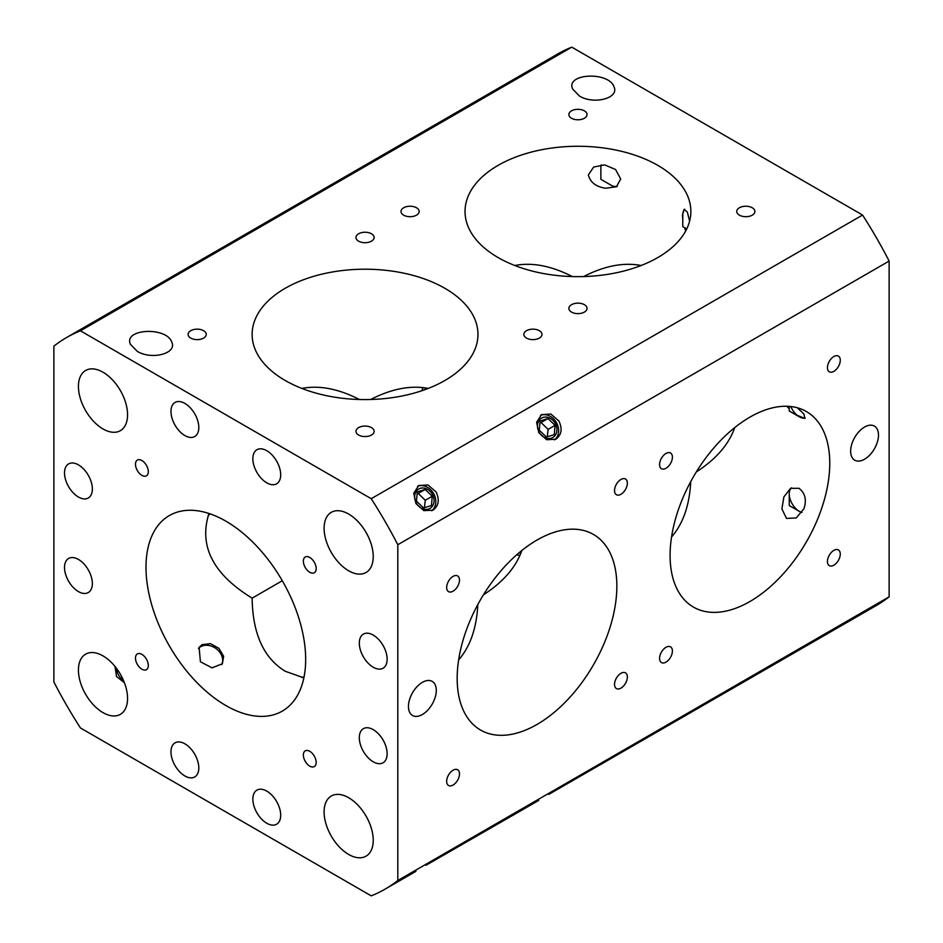 <?xml version="1.0" encoding="UTF-8"?>
<svg xmlns="http://www.w3.org/2000/svg" width="943" height="943" viewBox="0 0 943 943"><rect width="100%" height="100%" fill="white"/><g stroke="black" fill="none" stroke-linecap="round" stroke-linejoin="round"><path stroke-width="1.41" d="M601.245 164.836A14.239 8.216 60 0 0 600.88 167.689L600.88 179.323L610.958 185.134A14.239 8.216 60 0 0 617.37 186.172M605.559 188.246C595.988 186.773 590.247 182.329 588.361 174.927L593.642 167.052L604.663 164.884L615.555 169.492L620.694 178.981L616.451 186.773L605.559 188.246M686.763 228.901L682.779 226.591L682.779 214.969A14.239 8.216 60 0 1 684.712 209.228M685.691 230.988L684.618 227.664M682.779 219.354L682.461 215.145L684.099 209.381L687.341 212.045L689.604 221.192M805.239 417.985A14.239 8.216 60 0 1 799.299 416.794L799.299 416.794A14.239 8.216 60 0 1 790.812 406.527M799.299 416.794L789.232 410.983L799.299 416.794M797.318 407.765L803.966 414.095L804.803 418.433L795.503 414.602M789.232 408.849L786.886 406.268M801.951 512.473A14.239 8.216 60 0 1 799.299 511.354L799.299 511.354A14.239 8.216 60 0 1 789.232 493.92A14.239 8.216 60 0 1 791.542 487.837M799.299 511.354L789.232 505.542L799.299 511.354M803.966 508.654L796.234 517.943L786.497 518.414L781.912 508.937L783.869 496.937L790.564 488.333L798.98 488.285C805.169 493.118 806.831 499.908 803.966 508.654M198.454 648.43A14.239 11.233 -144.9 0 1 215.77 648.371A14.239 11.233 -144.9 0 1 221.64 664.674M200.411 661.762L199.114 647.358L202.073 644.647L210.478 643.645L218.906 648.336L223.632 656.234L222.407 663.731L212.034 667.856L200.411 661.762M80.438 330.816L571.776 47.15L862.562 215.039L371.224 498.706L80.438 330.816A318.475 183.873 -120 0 0 66.599 337.523A318.475 183.873 -120 0 0 53.869 346.164L53.869 681.942A318.475 183.873 -120 0 0 80.438 727.961L371.224 895.85A318.475 183.873 -120 0 0 385.074 889.143A318.475 183.873 -120 0 0 397.805 880.514L397.805 544.724L889.131 261.058L889.131 596.836A318.475 183.873 -120 0 1 876.401 605.477L548.743 794.407M230.481 243.153L242.752 235.95M240.441 237.164L66.599 337.523M538.783 800.395L425.906 865.32M107.655 314.066L119.926 306.864M117.604 308.078L97.471 319.701M431.753 510.776A14.239 11.622 60 0 0 433.544 493.413A14.239 11.622 60 0 0 417.608 486.282M436.079 491.951C439.756 499.814 438.719 505.884 432.978 510.187L423.855 510.634L415.946 503.574L413.777 493.201L418.739 485.515L428.016 484.973L436.079 491.951M114.975 666.406L116.508 676.461L124.452 682.803M554.578 439.851A14.239 11.622 60 0 0 556.382 422.488A14.239 11.622 60 0 0 540.445 415.368M558.916 421.026C562.582 428.888 561.545 434.971 555.804 439.261L546.681 439.721L538.783 432.648L536.614 422.275L541.565 414.602L550.853 414.06L558.916 421.026M92.355 583.552A19.685 11.363 60 0 1 88.277 592.558A19.685 11.363 60 0 1 68.591 581.194A19.685 11.363 60 0 1 68.591 558.468A19.685 11.363 60 0 1 83.762 563.737A19.685 11.363 60 0 1 92.355 583.552M92.355 488.993A19.685 11.363 60 0 1 88.277 498.01A19.685 11.363 60 0 1 68.591 486.635A19.685 11.363 60 0 1 68.591 463.909A19.685 11.363 60 0 1 83.762 469.178A19.685 11.363 60 0 1 92.355 488.993M387.149 753.752A19.685 11.363 60 0 1 383.082 762.769A19.685 11.363 60 0 1 363.385 751.394A19.685 11.363 60 0 1 363.385 728.668A19.685 11.363 60 0 1 378.556 733.937A19.685 11.363 60 0 1 387.149 753.752M387.149 659.192A19.685 11.363 60 0 1 383.082 668.21A19.685 11.363 60 0 1 363.385 656.835A19.685 11.363 60 0 1 363.385 634.109A19.685 11.363 60 0 1 378.556 639.378A19.685 11.363 60 0 1 387.149 659.192M184.887 435.572A19.685 11.363 60 0 1 172.027 418.221A19.685 11.363 60 0 1 175.044 402.437A19.685 11.363 60 0 1 194.729 413.812A19.685 11.363 60 0 1 194.729 436.538A19.685 11.363 60 0 1 184.887 435.572M266.775 482.84A19.685 11.363 60 0 1 253.915 465.5A19.685 11.363 60 0 1 256.932 449.717A19.685 11.363 60 0 1 276.617 461.092A19.685 11.363 60 0 1 276.617 483.818A19.685 11.363 60 0 1 266.775 482.84M184.887 775.971A19.685 11.363 60 0 1 172.027 758.62A19.685 11.363 60 0 1 175.044 742.848A19.685 11.363 60 0 1 194.729 754.211A19.685 11.363 60 0 1 194.729 776.949A19.685 11.363 60 0 1 184.887 775.971M266.775 823.251A19.685 11.363 60 0 1 253.915 805.9A19.685 11.363 60 0 1 256.932 790.128A19.685 11.363 60 0 1 276.617 801.491A19.685 11.363 60 0 1 276.617 824.229A19.685 11.363 60 0 1 266.775 823.251M141.898 669.2A9.076 5.234 60 0 1 135.969 661.208A9.076 5.234 60 0 1 137.36 653.935A9.076 5.234 60 0 1 146.436 659.181A9.076 5.234 60 0 1 146.436 669.66A9.076 5.234 60 0 1 141.898 669.2M141.898 475.366A9.076 5.234 60 0 1 135.969 467.363A9.076 5.234 60 0 1 137.36 460.09A9.076 5.234 60 0 1 146.436 465.335A9.076 5.234 60 0 1 146.436 475.814A9.076 5.234 60 0 1 141.898 475.366M309.764 572.283A9.076 5.234 60 0 1 303.846 564.291A9.076 5.234 60 0 1 305.237 557.018A9.076 5.234 60 0 1 314.302 562.252A9.076 5.234 60 0 1 314.302 572.731A9.076 5.234 60 0 1 309.764 572.283M309.764 766.129A9.076 5.234 60 0 1 303.846 758.125A9.076 5.234 60 0 1 305.237 750.864A9.076 5.234 60 0 1 314.302 756.097A9.076 5.234 60 0 1 314.302 766.576A9.076 5.234 60 0 1 309.764 766.129M137.195 351.291L130.382 344.266C123.285 328.588 166.746 326.49 171.838 342.25C177.178 353.578 151.505 360.273 137.195 351.291M579.391 95.997L572.59 88.96C565.482 73.295 608.942 71.185 614.046 86.956C619.374 98.272 593.701 104.968 579.391 95.997M408.449 706.472A19.685 11.363 -60 0 1 417.042 686.657A19.685 11.363 -60 0 1 432.212 681.388A19.685 11.363 -60 0 1 432.212 704.115A19.685 11.363 -60 0 1 412.527 715.489A19.685 11.363 -60 0 1 408.449 706.472M850.645 451.167A19.685 11.363 -60 0 1 859.238 431.352A19.685 11.363 -60 0 1 874.409 426.083A19.685 11.363 -60 0 1 874.409 448.821A19.685 11.363 -60 0 1 854.723 460.184A19.685 11.363 -60 0 1 850.645 451.167M102.999 655.892A34.738 20.062 60 0 1 125.69 686.504A34.738 20.062 60 0 1 120.374 714.346A34.738 20.062 60 0 1 85.624 694.284A34.738 20.062 60 0 1 85.624 654.171A34.738 20.062 60 0 1 102.999 655.892M127.564 414.767A34.738 20.062 60 0 1 120.374 430.668A34.738 20.062 60 0 1 85.624 410.606A34.738 20.062 60 0 1 85.624 370.493A34.738 20.062 60 0 1 112.406 379.805A34.738 20.062 60 0 1 127.564 414.767M641.122 265.502C623.688 262.154 604.498 265.843 583.576 276.582M572.342 276.582C551.419 265.843 532.229 262.154 514.784 265.502M657.801 165.367A112.912 65.185 180 0 1 690.865 211.468A112.912 65.185 180 0 1 577.953 276.653A112.912 65.185 180 0 1 465.04 211.468A112.912 65.185 180 0 1 534.74 151.234A112.912 65.185 180 0 1 657.801 165.367M690.724 481.625C689.557 505.118 683.168 523.577 671.546 537.015M519.935 555.392L516.587 554.908M521.196 552.256A112.912 65.185 0 0 0 518.626 553.14M421.804 390.744L423.065 387.608M424.374 389.86A112.912 65.197 120 0 0 426.413 388.092M428.216 388.422C410.771 385.074 391.581 388.775 370.658 399.502M359.424 399.502C338.502 388.775 319.312 385.074 301.878 388.422M444.884 288.299A112.912 65.185 180 0 1 477.96 334.388A112.912 65.185 180 0 1 365.047 399.584A112.912 65.185 180 0 1 252.135 334.388A112.912 65.185 180 0 1 321.834 274.165A112.912 65.185 180 0 1 444.884 288.299M477.818 604.546C476.651 628.038 470.251 646.509 458.628 659.947M303.87 677.864L285.199 671.251C263.651 657.99 252.63 633.625 252.135 598.157C213.012 574.134 198.619 545.914 208.969 513.487M282.287 580.735L252.135 598.157M304.118 676.65A112.912 65.185 0 0 0 301.878 677.498M208.285 515.408A112.912 65.197 120 0 0 210.148 513.888M752.243 207.766A9.076 5.234 180 0 1 754.907 211.468A9.076 5.234 180 0 1 745.83 216.701A9.076 5.234 180 0 1 736.754 211.468A9.076 5.234 180 0 1 742.353 206.623A9.076 5.234 180 0 1 752.243 207.766M584.377 304.683A9.076 5.234 180 0 1 587.029 308.385A9.076 5.234 180 0 1 577.953 313.63A9.076 5.234 180 0 1 568.877 308.385A9.076 5.234 180 0 1 574.487 303.552A9.076 5.234 180 0 1 584.377 304.683M539.337 330.687A9.076 5.234 180 0 1 541.989 334.388A9.076 5.234 180 0 1 532.913 339.633A9.076 5.234 180 0 1 523.848 334.388A9.076 5.234 180 0 1 529.447 329.555A9.076 5.234 180 0 1 539.337 330.687M371.459 427.603A9.076 5.234 180 0 1 374.123 431.316A9.076 5.234 180 0 1 365.047 436.55A9.076 5.234 180 0 1 355.971 431.316A9.076 5.234 180 0 1 361.57 426.472A9.076 5.234 180 0 1 371.459 427.603M203.582 330.687A9.076 5.234 180 0 1 206.246 334.388A9.076 5.234 180 0 1 197.17 339.633A9.076 5.234 180 0 1 188.093 334.388A9.076 5.234 180 0 1 193.704 329.555A9.076 5.234 180 0 1 203.582 330.687M371.459 233.77A9.076 5.234 180 0 1 374.123 237.471A9.076 5.234 180 0 1 365.047 242.705A9.076 5.234 180 0 1 355.971 237.471A9.076 5.234 180 0 1 361.57 232.626A9.076 5.234 180 0 1 371.459 233.77M416.5 207.766A9.076 5.234 180 0 1 419.152 211.468A9.076 5.234 180 0 1 410.087 216.701A9.076 5.234 180 0 1 401.011 211.468A9.076 5.234 180 0 1 406.61 206.623A9.076 5.234 180 0 1 416.5 207.766M584.377 110.838A9.076 5.234 180 0 1 587.029 114.551A9.076 5.234 180 0 1 577.953 119.785A9.076 5.234 180 0 1 568.877 114.551A9.076 5.234 180 0 1 574.487 109.706A9.076 5.234 180 0 1 584.377 110.838M324.097 811.911A34.738 20.062 60 0 1 331.299 795.998A34.738 20.062 60 0 1 366.037 816.06A34.738 20.062 60 0 1 366.037 856.173A34.738 20.062 60 0 1 339.268 846.873A34.738 20.062 60 0 1 324.097 811.911M483.429 594.833C503.185 582.067 515.974 567.297 521.809 550.523M225.837 705.529A112.912 65.197 60 0 1 152.071 606.031A112.912 65.197 60 0 1 169.375 515.55A112.912 65.197 60 0 1 282.287 580.735A112.912 65.197 60 0 1 282.287 711.116A112.912 65.197 60 0 1 225.837 705.529M696.335 471.913C716.102 459.147 728.892 444.377 734.715 427.592M732.852 429.112A112.912 65.197 -120 0 0 734.031 429.513M639.13 265.136A112.912 65.197 -120 0 0 638.882 266.35M616.852 586.145A112.912 65.197 -60 0 1 567.568 699.777A112.912 65.197 -60 0 1 480.553 730.035A112.912 65.197 -60 0 1 480.553 599.654A112.912 65.197 -60 0 1 593.465 534.457A112.912 65.197 -60 0 1 616.852 586.145M348.662 570.786A34.738 20.062 60 0 1 325.972 540.162A34.738 20.062 60 0 1 331.299 512.332A34.738 20.062 60 0 1 366.037 532.382A34.738 20.062 60 0 1 366.037 572.507A34.738 20.062 60 0 1 348.662 570.786M840.272 360.238A9.076 5.234 -60 0 1 836.311 369.373A9.076 5.234 -60 0 1 829.321 371.801A9.076 5.234 -60 0 1 829.321 361.322A9.076 5.234 -60 0 1 838.398 356.077A9.076 5.234 -60 0 1 840.272 360.238M672.406 457.155A9.076 5.234 -60 0 1 668.446 466.29A9.076 5.234 -60 0 1 661.456 468.718A9.076 5.234 -60 0 1 661.456 458.239A9.076 5.234 -60 0 1 670.52 453.005A9.076 5.234 -60 0 1 672.406 457.155M627.366 483.158A9.076 5.234 -60 0 1 623.406 492.293A9.076 5.234 -60 0 1 616.416 494.721A9.076 5.234 -60 0 1 616.416 484.242A9.076 5.234 -60 0 1 625.48 479.009A9.076 5.234 -60 0 1 627.366 483.158M459.489 580.075A9.076 5.234 -60 0 1 455.528 589.21A9.076 5.234 -60 0 1 448.538 591.638A9.076 5.234 -60 0 1 448.538 581.171A9.076 5.234 -60 0 1 457.614 575.925A9.076 5.234 -60 0 1 459.489 580.075M459.489 773.92A9.076 5.234 -60 0 1 455.528 783.055A9.076 5.234 -60 0 1 448.538 785.484A9.076 5.234 -60 0 1 448.538 775.005A9.076 5.234 -60 0 1 457.614 769.771A9.076 5.234 -60 0 1 459.489 773.92M627.366 677.003A9.076 5.234 -60 0 1 623.406 686.139A9.076 5.234 -60 0 1 616.416 688.567A9.076 5.234 -60 0 1 616.416 678.088A9.076 5.234 -60 0 1 625.48 672.854A9.076 5.234 -60 0 1 627.366 677.003M672.406 651A9.076 5.234 -60 0 1 668.446 660.135A9.076 5.234 -60 0 1 661.456 662.564A9.076 5.234 -60 0 1 661.456 652.085A9.076 5.234 -60 0 1 670.52 646.851A9.076 5.234 -60 0 1 672.406 651M840.272 554.083A9.076 5.234 -60 0 1 836.311 563.207A9.076 5.234 -60 0 1 829.321 565.647A9.076 5.234 -60 0 1 829.321 555.168A9.076 5.234 -60 0 1 838.398 549.922A9.076 5.234 -60 0 1 840.272 554.083M829.769 463.225A112.912 65.197 -60 0 1 780.474 576.857A112.912 65.197 -60 0 1 693.47 607.103A112.912 65.197 -60 0 1 693.47 476.722A112.912 65.197 -60 0 1 806.383 411.537A112.912 65.197 -60 0 1 829.769 463.225M397.805 544.724A318.475 183.873 -120 0 0 371.224 498.706M889.131 596.836L397.805 880.514M889.131 261.058A318.475 183.873 -120 0 0 862.562 215.039M571.776 47.15A318.475 183.873 -120 0 0 557.926 53.857L220.308 248.787M546.292 438.165A11.222 9.159 -120 0 1 539.255 420.165A11.222 9.159 -120 0 1 556.016 425.069A11.222 9.159 -120 0 1 546.292 438.165M555.073 425.364L554.284 434.629L546.386 437.057L539.302 430.232L540.091 420.979L547.989 418.539L555.073 425.364L548.131 429.371L541.034 422.547L539.926 422.935M541.034 422.547L547.989 418.539M547.246 436.798L548.131 429.371M123.285 679.962A11.222 9.159 -120 0 1 116.861 668.835M423.466 509.079A11.222 9.159 -120 0 1 416.417 491.079A11.222 9.159 -120 0 1 433.179 495.994A11.222 9.159 -120 0 1 423.466 509.079M432.248 496.277L431.446 505.542L423.56 507.982L416.464 501.157L417.266 491.892L425.152 489.452L432.248 496.277L425.293 500.297L418.209 493.472L417.089 493.849M418.209 493.472L425.152 489.452M424.409 507.711L425.293 500.297M789.232 410.983L789.232 406.386M789.232 505.542L789.232 493.92M415.946 871.32L385.074 889.143"/></g></svg>

